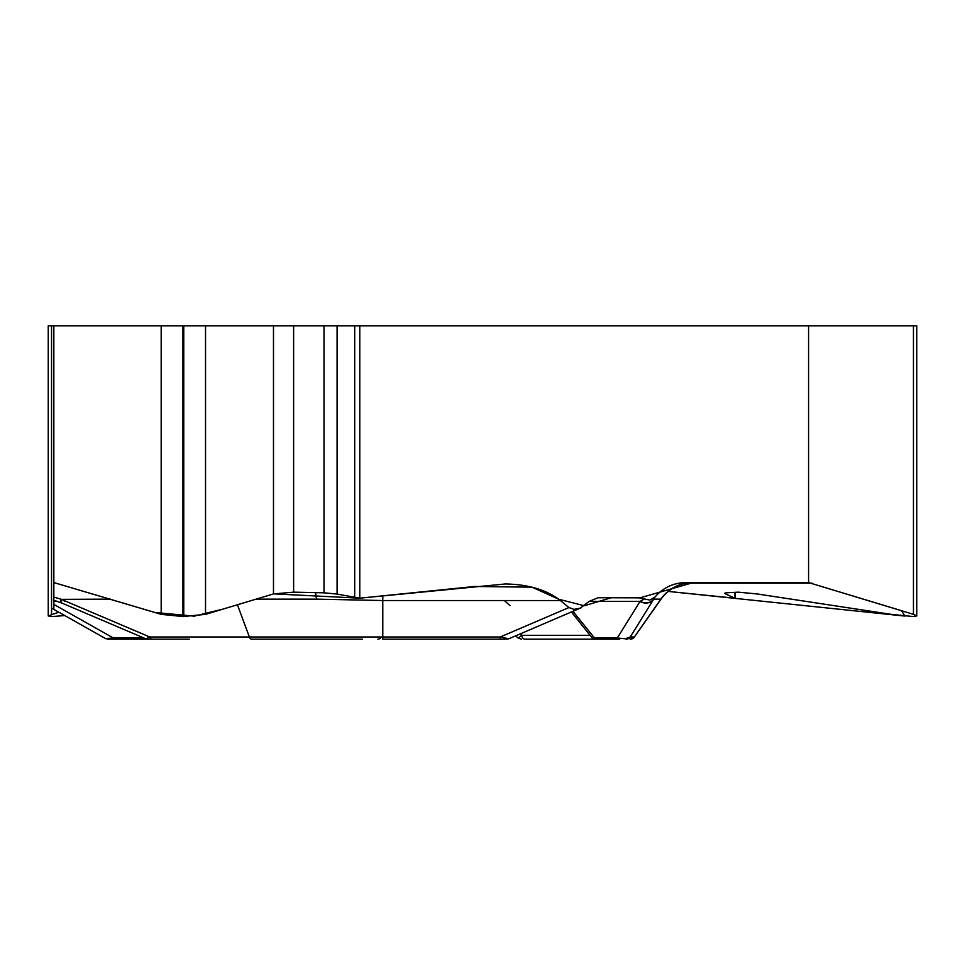 <?xml version="1.0" encoding="UTF-8"?>
<svg xmlns="http://www.w3.org/2000/svg" width="965" height="965" viewBox="0 0 965 965"><rect width="100%" height="100%" fill="white"/><g stroke="black" fill="none" stroke-linecap="round" stroke-linejoin="round"><path stroke-width="1.45" d="M505.214 639.192L500.256 639.192L500.256 636.984L568.928 607.552L573.982 609.385L580.267 608.155L589.133 601.388L598.059 597.757L638.504 597.757L649.891 600.073L654.97 597.082C663.051 587.685 673.353 582.848 685.886 582.571L808.067 582.571A38.853 33.642 -90 0 1 808.574 582.571L913.457 614.355L916.75 615.96L913.373 616.551L891.274 614.355L756.922 593.921L738.225 592.16L726.271 592.824L724.655 593.282L725.837 594.066L734.715 598.179L668.178 591.412L904.953 616.08L901.527 610.688L808.574 582.571L693.244 582.571L639.976 597.842L611.147 597.757L584.344 605.755L558.771 599.241L532.065 587.178L474.671 586.479L359.788 598.179L273.65 593.873M57.562 601.388L53.847 601.388L53.847 609.41M53.847 601.388L53.847 600.194M61.567 602.896A10.615 2.642 -67.3 0 1 61.326 602.836A10.615 2.642 -67.3 0 1 60.819 599.144L53.847 597.082L53.847 582.571L161.179 614.355L182.94 616.551L205.533 614.355L273.481 593.921L222.975 609.108L194.182 616.153L154.883 612.473L53.847 582.571L53.847 599.144M48.25 615.453L48.25 325.808L53.847 325.808L53.847 582.571M64.776 615.573L52.038 616.551L48.25 615.96L58.708 612.148M808.574 582.571L808.574 325.808L359.788 325.808L359.788 598.179L505.286 583.97C528.313 584.344 546.685 589.856 560.412 600.532L382.779 600.532L316.556 599.144L256.123 599.144M568.928 607.552L560.412 600.532M53.847 325.808L273.481 325.808L273.481 593.921L293.625 592.16L324.011 592.824L337.087 594.066L359.788 598.179M145.92 638.806L149.756 636.984L500.256 636.984L508.82 638.782L506.77 639.192M189.345 639.192L112.555 639.192A5.175 1.255 -90 0 0 113.363 637.986L105.523 638.553L108.044 639.192L168.441 639.192M145.775 638.782L61.772 603.029A10.615 2.593 -66.9 0 1 61.326 599.349L149.756 636.984A5.175 2.75 -90 0 0 152 639.192L182.964 639.192M500.256 639.192L382.779 639.192L382.779 595.839M315.567 592.643A38.853 8.251 -87.8 0 1 316.556 599.144A38.853 9.252 -90 0 0 315.181 592.631M520.207 633.896L521.751 635.356A5.175 3.112 90 0 0 524.755 639.192L530.581 639.192M518.314 637.986L521.751 635.356L590.242 635.356M654.97 597.082L630.278 636.984L634.379 636.984L660.856 599.144L653.679 599.144A10.615 9.541 31.7 0 1 640.145 601.267L644.222 599.144M591.666 637.238L594.476 637.986L617.323 637.986L640.145 601.267M597.13 639.192L596.877 639.192A5.175 3.727 90 0 1 594.476 637.986L572.945 611.291M618.842 639.192L524.755 639.192M538.386 639.192L595.694 639.192L591.557 637.153M589.133 601.388L639.952 601.388A10.615 9.505 31.7 0 0 653.546 599.349M619.711 639.192A5.175 3.727 90 0 1 617.323 637.986L625.308 638.758L630.278 636.984A5.175 5.175 -90 0 1 626.032 639.192M362.321 639.192L251.624 639.192A5.175 2.75 -90 0 1 249.38 636.984L237.426 604.766M112.555 639.192L108.02 639.192M145.088 638.492A5.175 1.255 90 0 1 144.461 639.192M273.481 325.808L359.788 325.808M808.574 325.808L916.75 325.808L916.75 615.453M504.369 600.532L509.99 605.622M53.847 597.082L53.847 598.179M64.438 610.387L71.941 614.621M686.344 583.162L812.096 583.162M110.577 599.144L61.326 599.349M53.847 604.416L113.363 637.986L143.906 637.986M66.127 601.388L64.281 601.388M692.665 582.571A38.853 38.829 -90 0 0 660.856 599.144L661.025 599.144C668.938 588.445 679.553 582.92 692.858 582.571M630.133 639.192A5.175 5.175 -90 0 0 634.379 636.984L661.025 599.144M182.94 616.551L182.94 325.808M183.76 616.551L183.76 325.808M161.179 614.355L161.179 325.808M354.698 597.709L354.698 325.808M337.087 594.066L337.087 325.808M324.011 592.824L324.011 325.808M293.625 592.16L293.625 325.808M205.533 614.355L205.533 325.808M913.457 614.355L913.457 325.808M734.932 597.709L734.932 592.341M725.837 594.066L725.837 592.86M51.543 614.355L51.543 325.808M581.304 607.709L508.82 638.782M52.737 608.782L105.475 638.528M53.292 600.037L61.772 603.029M145.836 638.782L147.838 639.192M515.672 635.839L518.265 638.179M571.413 611.955L591.943 637.636M517.867 637.853L521.365 639.192M634.524 636.984L630.29 639.192M380.463 638.504L377.87 639.192M735.378 592.317L735.378 597.926"/></g></svg>
